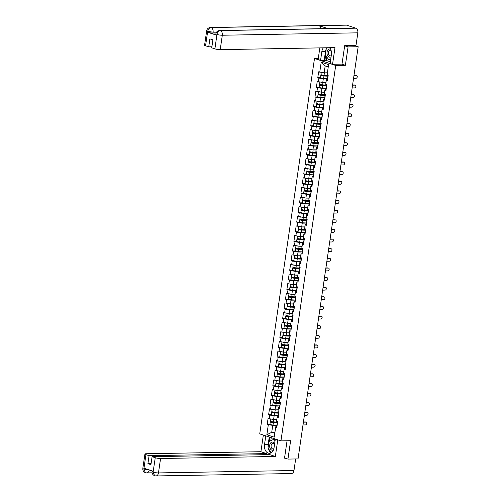 <?xml version="1.0" encoding="UTF-8"?>
<svg xmlns="http://www.w3.org/2000/svg" width="501" height="501" viewBox="0 0 501 501"><rect width="100%" height="100%" fill="white"/><g stroke="black" fill="none" stroke-linecap="round" stroke-linejoin="round"><path stroke-width="0.75" d="M314.496 58.473L259.731 433.872L280.948 440.867L335.714 65.468L314.496 58.473L318.292 58.404M274.955 432.25L271.73 432.307L266.858 434.736L274.235 437.166L275.7 427.14L276.803 427.503L277.66 421.635L276.558 421.272L277.103 417.508L277.291 416.769L278.149 416.757M266.858 434.736L268.317 424.704L267.215 424.341L269.945 424.291M276.821 419.443L273.602 419.5L268.073 418.479L267.215 424.341M269.175 418.842L269.72 415.078L268.617 414.715L271.348 414.665M278.23 409.812L275.005 409.868L269.475 408.847L268.617 414.715M270.578 409.211L271.129 405.447L270.026 405.084L272.757 405.033M279.633 400.186L276.408 400.243L270.878 399.222L270.026 405.084M271.98 399.585L272.531 395.821L271.429 395.452L274.16 395.408M281.036 390.555L277.811 390.611L272.287 389.59L271.429 395.452M273.389 389.953L273.934 386.19L272.832 385.826L275.563 385.776M282.445 380.929L279.22 380.985L273.69 379.965L272.832 385.826M274.792 380.328L275.343 376.558L274.241 376.195L276.972 376.151M283.848 371.297L280.623 371.354L275.093 370.333L274.241 376.195M276.195 370.696L276.746 366.932L275.644 366.569L278.374 366.519M285.251 361.672L282.025 361.728L276.496 360.707L275.644 366.569M277.604 361.071L278.149 357.301L277.047 356.937L279.777 356.894M286.653 352.04L283.434 352.097L277.905 351.076L277.047 356.937M279.007 351.439L279.558 347.675L278.45 347.312L281.18 347.262M288.062 342.415L284.837 342.471L279.308 341.444L278.45 347.312M280.41 341.814L280.961 338.043L279.859 337.68L282.589 337.636M289.465 332.783L286.24 332.839L280.71 331.819L279.859 337.68M281.812 332.182L282.364 328.418L281.261 328.055L283.992 328.005M290.868 323.151L287.649 323.214L282.119 322.187L281.261 328.055M283.222 322.55L283.766 318.786L282.664 318.423L285.395 318.373M292.277 313.526L289.052 313.582L283.522 312.561L282.664 318.423M284.624 312.925L285.175 309.161L284.073 308.798L286.804 308.748M293.68 303.894L290.455 303.957L284.925 302.93L284.073 308.798M286.027 303.293L286.578 299.529L285.476 299.166L288.207 299.116M295.083 294.269L291.858 294.325L286.334 293.304L285.476 299.166M287.436 293.667L287.981 289.904L286.879 289.54L289.609 289.49M296.492 284.637L293.267 284.693L287.737 283.672L286.879 289.54M288.839 284.036L289.39 280.272L288.288 279.909L291.018 279.859M297.895 275.011L294.669 275.068L289.14 274.047L288.288 279.909M290.242 274.41L290.793 270.646L289.691 270.277L292.421 270.233M299.297 265.38L296.072 265.436L290.542 264.415L289.691 270.277M291.651 264.779L292.196 261.015L291.094 260.652L293.824 260.601M300.706 255.754L297.481 255.811L291.951 254.79L291.094 260.652M293.054 255.153L293.605 251.383L292.496 251.02L295.227 250.976M302.109 246.123L298.884 246.179L293.354 245.158L292.496 251.02M294.456 245.521L295.008 241.758L293.905 241.394L296.636 241.344M303.512 236.497L300.287 236.553L294.757 235.533L293.905 241.394M295.866 235.896L296.41 232.126L295.308 231.763L298.039 231.719M304.915 226.865L301.696 226.922L296.166 225.901L295.308 231.763M297.268 226.264L297.819 222.5L296.711 222.137L299.441 222.087M306.324 217.24L303.099 217.296L297.569 216.269L296.711 222.137M298.671 216.639L299.222 212.869L298.12 212.505L300.85 212.462M307.727 207.608L304.502 207.665L298.972 206.644L298.12 212.505M300.074 207.007L300.625 203.243L299.523 202.88L302.253 202.83M309.13 197.976L305.911 198.039L300.381 197.012L299.523 202.88M301.483 197.375L302.028 193.611L300.926 193.248L303.656 193.198M310.539 188.351L307.313 188.407L301.784 187.387L300.926 193.248M302.886 187.75L303.437 183.986L302.335 183.623L305.065 183.573M311.941 178.719L308.716 178.782L303.186 177.755L302.335 183.623M304.289 178.118L304.84 174.354L303.738 173.991L306.468 173.941M313.344 169.094L310.119 169.15L304.589 168.129L303.738 173.991M305.698 168.493L306.243 164.729L305.14 164.366L307.871 164.315M314.753 159.462L311.528 159.518L305.998 158.498L305.14 164.366M307.1 158.861L307.652 155.097L306.543 154.734L309.274 154.684M316.156 149.837L312.931 149.893L307.401 148.872L306.543 154.734M308.503 149.235L309.054 145.472L307.952 145.102L310.683 145.058M317.559 140.205L314.334 140.261L308.804 139.24L307.952 145.102M309.912 139.604L310.457 135.84L309.355 135.477L312.085 135.427M318.962 130.579L315.743 130.636L310.213 129.615L309.355 135.477M311.315 129.978L311.866 126.208L310.758 125.845L313.488 125.801M320.371 120.948L317.146 121.004L311.616 119.983L310.758 125.845M312.718 120.346L313.269 116.583L312.167 116.219L314.897 116.169M321.774 111.322L318.548 111.379L313.019 110.358L312.167 116.219M314.121 110.721L314.672 106.951L313.57 106.588L316.3 106.544M323.176 101.69L319.957 101.747L314.428 100.726L313.57 106.588M315.53 101.089L316.075 97.326L314.972 96.962L317.703 96.912M324.585 92.065L321.36 92.121L315.83 91.094L314.972 96.962M316.933 91.464L317.484 87.694L316.381 87.331L319.112 87.287M325.988 82.433L322.763 82.49L317.233 81.469L316.381 87.331M318.335 81.832L318.886 78.068L317.784 77.705L320.515 77.655M327.391 72.802L324.166 72.864L318.636 71.837L317.784 77.705M319.744 72.2L321.204 62.174L328.587 64.604L327.128 74.636L328.23 75L327.372 80.861L326.27 80.498L325.719 84.268L326.821 84.631L325.969 90.493L324.867 90.13L324.316 93.894L325.418 94.257L324.567 100.125L323.458 99.755L322.913 103.525L324.015 103.889L323.158 109.75L322.055 109.387L321.504 113.151L322.613 113.514L321.755 119.382L320.653 119.019L320.101 122.783L321.204 123.146L320.352 129.007L319.243 128.644L318.699 132.408L319.801 132.771L318.943 138.639L317.841 138.276L317.29 142.04L318.398 142.403L317.54 148.265L316.438 147.901L315.887 151.665L316.989 152.028L316.137 157.896L315.035 157.533L314.484 161.297L315.586 161.66L314.728 167.522L313.626 167.159L313.081 170.922L314.183 171.292L313.325 177.154L312.223 176.79L311.672 180.554L312.774 180.917L311.923 186.779L310.82 186.416L310.269 190.186L311.371 190.549L310.52 196.411L309.411 196.048L308.866 199.811L309.969 200.175L309.111 206.036L308.009 205.673L307.457 209.443L308.566 209.806L307.708 215.668L306.606 215.305L306.055 219.069L307.157 219.432L306.305 225.3L305.197 224.93L304.652 228.7L305.754 229.063L304.896 234.925L303.794 234.562L303.243 238.326L304.351 238.689L303.493 244.557L302.391 244.194L301.84 247.957L302.942 248.321L302.09 254.182L300.988 253.819L300.437 257.583L301.539 257.946L300.681 263.814L299.579 263.451L299.034 267.215L300.137 267.578L299.279 273.44L298.176 273.076L297.625 276.84L298.728 277.203L297.876 283.071L296.774 282.708L296.223 286.472L297.325 286.835L296.473 292.697L295.365 292.334L294.82 296.097L295.922 296.46L295.064 302.328L293.962 301.965L293.411 305.729L294.513 306.092L293.661 311.954L292.559 311.591L292.008 315.354L293.11 315.724L292.258 321.586L291.15 321.222L290.605 324.986L291.707 325.349L290.849 331.211L289.747 330.848L289.196 334.618L290.304 334.981L289.446 340.843L288.344 340.48L287.793 344.243L288.895 344.607L288.044 350.468L286.941 350.105L286.39 353.875L287.493 354.238L286.635 360.1L285.532 359.737L284.988 363.501L286.09 363.864L285.232 369.732L284.13 369.369L283.579 373.132L284.681 373.495L283.829 379.357L282.727 378.994L282.176 382.758L283.278 383.121L282.42 388.989L281.318 388.626L280.773 392.389L281.875 392.753L281.017 398.614L279.915 398.251L279.364 402.015L280.466 402.378L279.614 408.246L278.512 407.883L277.961 411.647L279.063 412.01L278.212 417.872L277.103 417.508M278.312 415.661L274.147 415.736L273.602 419.5M274.147 415.736L269.72 415.078M279.715 406.029L275.556 406.104L275.005 409.868M278.512 407.883L278.694 407.138L279.552 407.125M275.556 406.104L271.129 405.447M281.117 396.404L276.959 396.479L276.408 400.243M279.915 398.251L280.097 397.512L280.961 397.493M276.959 396.479L272.531 395.821M282.526 386.772L278.362 386.847L277.811 390.611M281.318 388.626L281.506 387.88L282.364 387.868M278.362 386.847L273.934 386.19M283.929 377.147L279.765 377.222L279.22 380.985M282.727 378.994L282.908 378.255L283.766 378.236M279.765 377.222L275.343 376.558M285.332 367.515L281.174 367.59L280.623 371.354M284.13 369.369L284.311 368.623L285.175 368.611M281.174 367.59L276.746 366.932M286.735 357.889L282.577 357.964L282.025 361.728M285.532 359.737L285.714 358.998L286.578 358.979M282.577 357.964L278.149 357.301M288.144 348.258L283.979 348.333L283.434 352.097M286.941 350.105L287.123 349.366L287.981 349.354M283.979 348.333L279.558 347.675M289.547 338.632L285.388 338.701L284.837 342.471M288.344 340.48L288.526 339.741L289.39 339.722M285.388 338.701L280.961 338.043M290.949 329L286.791 329.076L286.24 332.839M289.747 330.848L289.929 330.109L290.793 330.096M286.791 329.076L282.364 328.418M292.359 319.375L288.194 319.444L287.649 323.214M291.15 321.222L291.338 320.483L292.196 320.465M288.194 319.444L283.766 318.786M293.761 309.743L289.603 309.818L289.052 313.582M292.559 311.591L292.741 310.852L293.599 310.839M289.603 309.818L285.175 309.161M295.164 300.118L291.006 300.187L290.455 303.957M293.962 301.965L294.143 301.226L295.008 301.207M291.006 300.187L286.578 299.529M296.573 290.486L292.409 290.561L291.858 294.325M295.365 292.334L295.552 291.595L296.41 291.582M292.409 290.561L287.981 289.904M297.976 280.854L293.811 280.929L293.267 284.693M296.774 282.708L296.955 281.963L297.813 281.95M293.811 280.929L289.39 280.272M299.379 271.229L295.221 271.304L294.669 275.068M298.176 273.076L298.358 272.337L299.222 272.325M295.221 271.304L290.793 270.646M300.782 261.597L296.623 261.672L296.072 265.436M299.579 263.451L299.761 262.706L300.625 262.693M296.623 261.672L292.196 261.015M302.191 251.972L298.026 252.047L297.481 255.811M300.988 253.819L301.17 253.08L302.028 253.061M298.026 252.047L293.605 251.383M303.593 242.34L299.435 242.415L298.884 246.179M302.391 244.194L302.573 243.448L303.437 243.436M299.435 242.415L295.008 241.758M304.996 232.715L300.838 232.79L300.287 236.553M303.794 234.562L303.975 233.823L304.84 233.804M300.838 232.79L296.41 232.126M306.405 223.083L302.241 223.158L301.696 226.922M305.197 224.93L305.385 224.191L306.243 224.179M302.241 223.158L297.819 222.5M307.808 213.457L303.65 213.526L303.099 217.296M306.606 215.305L306.787 214.566L307.645 214.547M303.65 213.526L299.222 212.869M309.211 203.826L305.053 203.901L304.502 207.665M308.009 205.673L308.19 204.934L309.054 204.922M305.053 203.901L300.625 203.243M310.62 194.2L306.455 194.269L305.911 198.039M309.411 196.048L309.599 195.309L310.457 195.29M306.455 194.269L302.028 193.611M312.023 184.568L307.865 184.644L307.313 188.407M310.82 186.416L311.002 185.677L311.86 185.664M307.865 184.644L303.437 183.986M313.426 174.943L309.267 175.012L308.716 178.782M312.223 176.79L312.405 176.051L313.269 176.033M309.267 175.012L304.84 174.354M314.828 165.311L310.67 165.386L310.119 169.15M313.626 167.159L313.814 166.42L314.672 166.407M310.67 165.386L306.243 164.729M316.237 155.679L312.073 155.755L311.528 159.518M315.035 157.533L315.217 156.788L316.075 156.775M312.073 155.755L307.652 155.097M317.64 146.054L313.482 146.129L312.931 149.893M316.438 147.901L316.619 147.162L317.484 147.15M313.482 146.129L309.054 145.472M319.043 136.422L314.885 136.497L314.334 140.261M317.841 138.276L318.022 137.531L318.886 137.518M314.885 136.497L310.457 135.84M320.452 126.797L316.288 126.872L315.743 130.636M319.243 128.644L319.431 127.905L320.289 127.887M316.288 126.872L311.866 126.208M321.855 117.165L317.697 117.24L317.146 121.004M320.653 119.019L320.834 118.274L321.698 118.261M317.697 117.24L313.269 116.583M323.258 107.54L319.099 107.615L318.548 111.379M322.055 109.387L322.237 108.648L323.101 108.629M319.099 107.615L314.672 106.951M324.667 97.908L320.502 97.983L319.957 101.747M323.458 99.755L323.646 99.016L324.504 99.004M320.502 97.983L316.075 97.326M326.07 88.282L321.911 88.351L321.36 92.121M324.867 90.13L325.049 89.391L325.907 89.372M321.911 88.351L317.484 87.694M327.472 78.651L323.314 78.726L322.763 82.49M326.27 80.498L326.452 79.759L327.316 79.747M323.314 78.726L318.886 78.068M328.249 66.927L325.18 65.919L324.166 72.864M325.18 65.919L321.204 62.174M341.82 64.115L345.389 65.293L348.076 46.9L344.682 45.785M348.076 46.9L358.171 46.725L354.245 45.428M284.549 457.97L287.943 459.091L298.039 458.91L358.171 46.725M287.943 459.091L290.624 440.698L280.948 440.867M345.389 65.293L335.714 65.468M276.903 425.293L272.744 425.362L271.73 432.307L274.798 433.321M275.7 427.14L275.882 426.401L276.746 426.382M272.744 425.362L268.317 424.704M353.562 78.319L356.011 78.275A1.422 1.008 108.2 0 0 357.219 77.035A1.422 1.008 108.2 0 0 356.662 75.532A1.422 1.008 108.2 0 0 356.418 75.494L355.867 75.313A1.422 1.008 -71.8 0 1 356.111 75.35A1.422 1.008 -71.8 0 1 356.324 75.463M327.948 76.929A2.092 0.357 -171.7 0 1 327.754 76.741L328.017 74.931M353.994 75.344L355.867 75.313M327.842 77.668A2.092 0.357 -171.7 0 1 327.641 77.48A2.092 0.357 -171.7 0 1 327.886 77.354M327.491 80.047A2.092 0.357 -171.7 0 1 327.297 79.859L327.641 77.48M353.963 75.538L356.418 75.494M327.861 76.008L323.54 75.82L321.667 75.363L323.502 75.219M322.456 75.069L321.523 75.081A2.092 0.357 8.3 0 0 320.853 75.244A2.092 0.357 8.3 0 0 321.861 75.701A2.092 0.357 8.3 0 0 323.947 76.002L327.836 76.165M320.853 75.244L320.508 77.617A2.092 0.357 8.3 0 0 321.517 78.075A2.092 0.357 8.3 0 0 323.596 78.375L327.491 78.544M321.266 72.432L320.966 74.499A2.092 0.357 8.3 0 0 321.968 74.962A2.092 0.357 8.3 0 0 324.053 75.256L327.942 75.426M322.343 72.589A2.092 0.357 8.3 0 0 324.397 72.883L327.36 73.008M327.385 72.852L326.658 72.82M330.635 49.173A4.114 2.818 -91 0 0 327.792 50.156A4.114 2.818 -91 0 0 327.122 54.302A4.114 2.818 -91 0 0 331.098 56.763M331.136 50.52A2.818 1.929 -91 0 0 330.297 50.257A2.818 1.929 -91 0 0 328.512 53.908A2.818 1.929 -91 0 0 330.397 55.893A2.818 1.929 -91 0 0 331.274 55.567M330.666 59.713L328.831 59.751L325.349 55.11L326.32 48.447L327.861 47.745M330.792 58.855L328.831 59.751M274.661 443.61A4.114 2.818 -91 0 0 270.365 443.341A4.114 2.818 -91 0 0 270.127 448.395A4.114 2.818 -91 0 0 273.433 450.017M274.542 444.443A2.818 1.929 -91 0 0 272.957 443.31A2.818 1.929 -91 0 0 271.573 444.218A2.818 1.929 -91 0 0 271.254 447.274A2.818 1.929 -91 0 0 273.058 448.946A2.818 1.929 -91 0 0 273.884 448.652M271.385 452.66L268.01 448.163L268.981 441.5L273.433 439.471L274.968 441.519M275.268 439.44L273.433 439.471M219.663 30.492A3.895 2.668 89 0 1 220.265 30.58C218.542 30.83 217.447 32.083 216.977 34.337L215.912 33.817C216.269 31.87 217.522 30.768 219.663 30.492L327.522 28.582A3.895 2.668 89 0 1 328.124 28.67L355.779 28.181A3.895 2.668 89 0 1 357.833 32.834L355.998 45.397L344.707 45.597L342.008 64.115L332.558 64.285L330.115 63.477L331.393 54.715A7.12 4.878 -91 0 0 329.727 47.708M323.327 47.827A7.12 4.878 -91 0 0 321.849 51.565L320.571 60.333L318.129 59.525L319.826 47.883M332.558 64.285L334.987 47.62L220.215 49.649A3.795 0.645 -171.7 0 1 214.904 48.86L211.748 47.82L212.906 39.855L209.894 38.865L208.735 46.825L205.573 45.785A3.795 0.645 -171.7 0 1 204.577 45.184L206.681 30.774A3.795 0.645 8.3 0 0 207.671 31.369L205.573 45.785M326.777 57.014L326.27 60.464L320.571 60.333M326.27 60.464L330.359 61.811M206.681 30.774C207.045 28.833 208.291 27.724 210.433 27.449L345.947 25.05A3.895 2.668 89 0 1 346.567 25.144L318.912 25.639A3.895 2.668 89 0 1 320.953 28.701M355.779 28.181L346.567 25.144M357.833 32.834L222.319 35.239A3.895 2.668 89 0 0 220.265 30.58L328.124 28.67L318.912 25.639L211.059 27.549C209.337 27.793 208.234 29.039 207.752 31.3L207.671 31.369M216.131 32.972L212.969 33.028A3.795 0.645 -171.7 0 1 207.658 32.239L216.783 35.245A3.795 0.645 -171.7 0 1 215.787 34.65L215.912 33.817M208.735 46.825L211.898 46.768M326.965 47.758A7.12 4.878 -91 0 0 326.583 48.321M326.245 48.954A7.12 4.878 -91 0 0 325.487 51.503L321.849 51.565M324.21 60.264L325.487 51.503M325.625 55.473L324.892 60.489M268.129 447.349A7.12 4.878 -91 0 1 268.148 444.556L264.509 444.619A7.12 4.878 -91 0 0 269.406 453.311A7.12 4.878 -91 0 0 274.053 447.769L275.331 439.02M264.509 444.619L265.787 435.87M263.344 435.068L260.915 451.714L266.626 453.599L149.085 455.678L145.929 454.639L143.856 469.155L144.05 468.253L153.174 471.259L153.081 472.192L155.26 457.714A3.795 0.645 8.3 0 0 160.57 458.509L158.473 472.919L293.981 470.514L295.671 458.954M266.469 454.645L266.626 453.599M151.089 463.588L147.927 463.644L150.939 464.634L152.097 456.674L269.638 454.589L275.343 456.474L160.57 458.509M277.773 439.822L275.343 456.474M260.915 451.714L146.148 453.749A3.795 0.645 8.3 0 0 144.933 454.044A3.795 0.645 8.3 0 0 145.929 454.639M293.981 470.514A3.895 2.668 89 0 1 291.444 473.551L155.93 475.95A3.895 2.668 89 0 0 158.473 472.919A3.795 0.645 -171.7 0 1 153.156 472.13M152.097 456.674L155.26 457.714M147.927 463.644L149.085 455.678M285.082 458.146L284.524 458.158L287.06 440.761M268.386 448.664A7.12 4.878 -91 0 0 271.223 452.766M268.148 444.556L269.25 437.01M269.926 437.235L269.331 441.337M271.248 437.667L270.809 440.667M149.242 469.875L143.931 469.086M149.229 469.957A3.895 2.668 89 0 1 146.699 472.906L145.453 472.725L143.856 469.161M155.93 475.95L154.64 475.75L153.081 472.199M352.153 87.944L354.608 87.9A1.422 1.008 108.2 0 0 355.816 86.66A1.422 1.008 108.2 0 0 355.253 85.157A1.422 1.008 108.2 0 0 355.015 85.126L354.457 84.945A1.422 1.008 -71.8 0 1 354.702 84.976A1.422 1.008 -71.8 0 1 354.921 85.095M326.546 86.554A2.092 0.357 -171.7 0 1 326.345 86.366L326.614 84.563M352.591 84.976L354.457 84.945M326.433 87.299A2.092 0.357 -171.7 0 1 326.239 87.111A2.092 0.357 -171.7 0 1 326.483 86.986M326.088 89.673A2.092 0.357 -171.7 0 1 325.894 89.485L326.239 87.111M352.56 85.17L355.015 85.126M350.75 97.576L353.205 97.532A1.422 1.008 108.2 0 0 354.407 96.292A1.422 1.008 108.2 0 0 353.85 94.789A1.422 1.008 108.2 0 0 353.606 94.752L353.055 94.57A1.422 1.008 -71.8 0 1 353.299 94.608A1.422 1.008 -71.8 0 1 353.518 94.72M325.136 96.186A2.092 0.357 -171.7 0 1 324.942 95.998L325.205 94.188M351.182 94.601L353.055 94.57M325.03 96.925A2.092 0.357 -171.7 0 1 324.836 96.737A2.092 0.357 -171.7 0 1 325.074 96.612M324.686 99.304A2.092 0.357 -171.7 0 1 324.491 99.117L324.836 96.737M351.157 94.795L353.606 94.752M349.347 107.201L351.796 107.158A1.422 1.008 108.2 0 0 353.005 105.918A1.422 1.008 108.2 0 0 352.447 104.415A1.422 1.008 108.2 0 0 352.203 104.383L351.652 104.202A1.422 1.008 -71.8 0 1 351.896 104.233A1.422 1.008 -71.8 0 1 352.109 104.352M323.734 105.811A2.092 0.357 -171.7 0 1 323.54 105.623L323.803 103.82M349.779 104.233L351.652 104.202M323.627 106.556A2.092 0.357 -171.7 0 1 323.433 106.369A2.092 0.357 -171.7 0 1 323.671 106.243M323.277 108.93A2.092 0.357 -171.7 0 1 323.082 108.742L323.433 106.369M349.754 104.427L352.203 104.383M347.945 116.833L350.393 116.789A1.422 1.008 108.2 0 0 351.602 115.549A1.422 1.008 108.2 0 0 351.038 114.046A1.422 1.008 108.2 0 0 350.8 114.009L350.249 113.827A1.422 1.008 -71.8 0 1 350.487 113.865A1.422 1.008 -71.8 0 1 350.706 113.977M322.331 115.443A2.092 0.357 -171.7 0 1 322.137 115.255L322.4 113.445M348.377 113.859L350.249 113.827M322.218 116.182A2.092 0.357 -171.7 0 1 322.024 115.994A2.092 0.357 -171.7 0 1 322.268 115.869M321.874 118.562A2.092 0.357 -171.7 0 1 321.68 118.374L322.024 115.994M348.345 114.053L350.8 114.009M346.535 126.459L348.99 126.415A1.422 1.008 108.2 0 0 350.193 125.175A1.422 1.008 108.2 0 0 349.635 123.678A1.422 1.008 108.2 0 0 349.391 123.641L348.84 123.459A1.422 1.008 -71.8 0 1 349.084 123.49A1.422 1.008 -71.8 0 1 349.303 123.609M320.922 125.075A2.092 0.357 -171.7 0 1 320.728 124.881L320.991 123.077M346.968 123.49L348.84 123.459M320.815 125.814A2.092 0.357 -171.7 0 1 320.621 125.626A2.092 0.357 -171.7 0 1 320.859 125.501M320.471 128.187A2.092 0.357 -171.7 0 1 320.277 127.999L320.621 125.626M346.942 123.684L349.391 123.641M326.458 85.633L322.137 85.452L320.264 84.988L322.099 84.844M321.053 84.694L320.12 84.713A2.092 0.357 8.3 0 0 319.45 84.869A2.092 0.357 8.3 0 0 320.458 85.327A2.092 0.357 8.3 0 0 322.538 85.627L326.433 85.796M319.45 84.869L319.106 87.249A2.092 0.357 8.3 0 0 320.108 87.706A2.092 0.357 8.3 0 0 322.193 88.007L326.082 88.17M319.863 82.058L319.557 84.13A2.092 0.357 8.3 0 0 320.565 84.588A2.092 0.357 8.3 0 0 322.65 84.888L326.539 85.057M320.941 82.22A2.092 0.357 8.3 0 0 322.995 82.508L325.957 82.64M325.982 82.477L325.249 82.446M325.049 95.265L320.734 95.077L318.861 94.62L320.696 94.476M319.651 94.326L318.711 94.338A2.092 0.357 8.3 0 0 318.047 94.501A2.092 0.357 8.3 0 0 319.049 94.958A2.092 0.357 8.3 0 0 321.135 95.259L325.024 95.428M318.047 94.501L317.697 96.875A2.092 0.357 8.3 0 0 318.705 97.332A2.092 0.357 8.3 0 0 320.79 97.632L324.679 97.801M318.454 91.689L318.154 93.762A2.092 0.357 8.3 0 0 319.162 94.219A2.092 0.357 8.3 0 0 321.241 94.514L325.136 94.683M319.532 91.846A2.092 0.357 8.3 0 0 321.592 92.14L324.554 92.265M324.579 92.109L323.846 92.078M323.646 104.891L319.325 104.709L317.459 104.246L319.287 104.108M318.241 103.951L317.308 103.97A2.092 0.357 8.3 0 0 316.645 104.127A2.092 0.357 8.3 0 0 317.647 104.59A2.092 0.357 8.3 0 0 319.732 104.884L323.621 105.053M316.645 104.127L316.294 106.506A2.092 0.357 8.3 0 0 317.302 106.963A2.092 0.357 8.3 0 0 319.381 107.264L323.277 107.433M317.052 101.315L316.751 103.388A2.092 0.357 8.3 0 0 317.753 103.845A2.092 0.357 8.3 0 0 319.838 104.145L323.727 104.314M318.129 101.478A2.092 0.357 8.3 0 0 320.183 101.772L323.151 101.897M323.17 101.734L322.444 101.703M322.243 114.522L317.922 114.334L316.05 113.877L317.885 113.733M316.839 113.583L315.906 113.595A2.092 0.357 8.3 0 0 315.235 113.758A2.092 0.357 8.3 0 0 316.244 114.215A2.092 0.357 8.3 0 0 318.329 114.516L322.218 114.685M315.235 113.758L314.891 116.132A2.092 0.357 8.3 0 0 315.893 116.595A2.092 0.357 8.3 0 0 317.978 116.89L321.874 117.059M315.649 110.946L315.342 113.019A2.092 0.357 8.3 0 0 316.35 113.476A2.092 0.357 8.3 0 0 318.436 113.777L322.325 113.94M316.726 111.103A2.092 0.357 8.3 0 0 318.78 111.397L321.742 111.523M321.767 111.366L321.041 111.335M320.834 124.148L316.519 123.966L314.647 123.503L316.482 123.365M315.436 123.208L314.496 123.227A2.092 0.357 8.3 0 0 313.833 123.384A2.092 0.357 8.3 0 0 314.835 123.847A2.092 0.357 8.3 0 0 316.92 124.142L320.815 124.311M313.833 123.384L313.488 125.764A2.092 0.357 8.3 0 0 314.49 126.221A2.092 0.357 8.3 0 0 316.576 126.521L320.465 126.69M314.24 120.572L313.939 122.645A2.092 0.357 8.3 0 0 314.947 123.102A2.092 0.357 8.3 0 0 317.027 123.403L320.922 123.572M315.317 120.735A2.092 0.357 8.3 0 0 317.377 121.029L320.339 121.154M320.364 120.991L319.632 120.96M345.133 136.09L347.581 136.047A1.422 1.008 108.2 0 0 348.79 134.807A1.422 1.008 108.2 0 0 348.233 133.304A1.422 1.008 108.2 0 0 347.988 133.266L347.437 133.084A1.422 1.008 -71.8 0 1 347.681 133.122A1.422 1.008 -71.8 0 1 347.894 133.235M319.519 134.7A2.092 0.357 -171.7 0 1 319.325 134.512L319.588 132.702M345.565 133.122L347.437 133.084M319.413 135.439A2.092 0.357 -171.7 0 1 319.218 135.251A2.092 0.357 -171.7 0 1 319.456 135.126M319.062 137.819A2.092 0.357 -171.7 0 1 318.868 137.631L319.218 135.251M345.54 133.31L347.988 133.266M319.431 133.78L315.116 133.592L313.244 133.134L315.073 132.99M314.027 132.84L313.094 132.853A2.092 0.357 8.3 0 0 312.43 133.016A2.092 0.357 8.3 0 0 313.432 133.473A2.092 0.357 8.3 0 0 315.517 133.773L319.406 133.942M312.43 133.016L312.079 135.389A2.092 0.357 8.3 0 0 313.087 135.852A2.092 0.357 8.3 0 0 315.173 136.147L319.062 136.316M312.837 130.204L312.536 132.277A2.092 0.357 8.3 0 0 313.538 132.734A2.092 0.357 8.3 0 0 315.624 133.034L319.519 133.197M313.914 130.36A2.092 0.357 8.3 0 0 315.974 130.655L318.937 130.786M318.955 130.623L318.229 130.592M343.73 145.716L346.178 145.672A1.422 1.008 108.2 0 0 347.387 144.432A1.422 1.008 108.2 0 0 346.83 142.935A1.422 1.008 108.2 0 0 346.586 142.898L346.034 142.716A1.422 1.008 -71.8 0 1 346.272 142.754A1.422 1.008 -71.8 0 1 346.492 142.866M318.116 144.332A2.092 0.357 -171.7 0 1 317.922 144.144L318.185 142.334M344.162 142.747L346.034 142.716M318.003 145.071A2.092 0.357 -171.7 0 1 317.809 144.883A2.092 0.357 -171.7 0 1 318.054 144.758M317.659 147.444A2.092 0.357 -171.7 0 1 317.465 147.256L317.809 144.883M344.131 142.942L346.586 142.898M318.029 143.405L313.707 143.223L311.835 142.76L313.67 142.622M312.624 142.466L311.691 142.484A2.092 0.357 8.3 0 0 311.021 142.641A2.092 0.357 8.3 0 0 312.029 143.104A2.092 0.357 8.3 0 0 314.114 143.399L318.003 143.568M311.021 142.641L310.676 145.021A2.092 0.357 8.3 0 0 311.685 145.478A2.092 0.357 8.3 0 0 313.764 145.778L317.659 145.948M311.434 139.829L311.134 141.902A2.092 0.357 8.3 0 0 312.136 142.359A2.092 0.357 8.3 0 0 314.221 142.66L318.11 142.829M312.511 139.992A2.092 0.357 8.3 0 0 314.565 140.286L317.528 140.412M317.553 140.249L316.826 140.217M342.321 155.348L344.776 155.304A1.422 1.008 108.2 0 0 345.984 154.064A1.422 1.008 108.2 0 0 345.421 152.561A1.422 1.008 108.2 0 0 345.176 152.523L344.625 152.342A1.422 1.008 -71.8 0 1 344.87 152.379A1.422 1.008 -71.8 0 1 345.089 152.498M316.707 153.957A2.092 0.357 -171.7 0 1 316.513 153.769L316.776 151.96M342.753 152.379L344.625 152.342M316.601 154.696A2.092 0.357 -171.7 0 1 316.407 154.508A2.092 0.357 -171.7 0 1 316.645 154.383M316.256 157.076A2.092 0.357 -171.7 0 1 316.062 156.888L316.407 154.508M342.728 152.567L345.176 152.523M316.619 153.037L312.305 152.849L310.432 152.392L312.267 152.248M311.221 152.097L310.282 152.11A2.092 0.357 8.3 0 0 309.618 152.273A2.092 0.357 8.3 0 0 310.626 152.73A2.092 0.357 8.3 0 0 312.705 153.03L316.601 153.2M309.618 152.273L309.274 154.646A2.092 0.357 8.3 0 0 310.276 155.11A2.092 0.357 8.3 0 0 312.361 155.404L316.25 155.573M310.031 149.461L309.724 151.534A2.092 0.357 8.3 0 0 310.733 151.991A2.092 0.357 8.3 0 0 312.818 152.291L316.707 152.454M311.108 149.624A2.092 0.357 8.3 0 0 313.163 149.912L316.125 150.043M316.15 149.88L315.417 149.849M340.918 164.973L343.367 164.929A1.422 1.008 108.2 0 0 344.575 163.695A1.422 1.008 108.2 0 0 344.018 162.192A1.422 1.008 108.2 0 0 343.774 162.155L343.223 161.973A1.422 1.008 -71.8 0 1 343.467 162.011A1.422 1.008 -71.8 0 1 343.686 162.124M315.304 163.589A2.092 0.357 -171.7 0 1 315.11 163.401L315.373 161.591M341.35 162.005L343.223 161.973M315.198 164.328A2.092 0.357 -171.7 0 1 315.004 164.14A2.092 0.357 -171.7 0 1 315.242 164.015M314.853 166.701A2.092 0.357 -171.7 0 1 314.653 166.514L315.004 164.14M341.325 162.199L343.774 162.155M315.217 162.668L310.902 162.481L309.029 162.023L310.864 161.879M309.812 161.723L308.879 161.742A2.092 0.357 8.3 0 0 308.215 161.904A2.092 0.357 8.3 0 0 309.217 162.362A2.092 0.357 8.3 0 0 311.303 162.656L315.192 162.825M308.215 161.904L307.865 164.278A2.092 0.357 8.3 0 0 308.873 164.735A2.092 0.357 8.3 0 0 310.958 165.036L314.847 165.205M308.622 159.093L308.322 161.159A2.092 0.357 8.3 0 0 309.33 161.616A2.092 0.357 8.3 0 0 311.409 161.917L315.304 162.086M309.699 159.249A2.092 0.357 8.3 0 0 311.76 159.543L314.722 159.669M314.747 159.506L314.014 159.475M339.515 174.605L341.964 174.561A1.422 1.008 108.2 0 0 343.172 173.321A1.422 1.008 108.2 0 0 342.615 171.818A1.422 1.008 108.2 0 0 342.371 171.78L341.82 171.599A1.422 1.008 -71.8 0 1 342.064 171.636A1.422 1.008 -71.8 0 1 342.277 171.755M313.902 173.214A2.092 0.357 -171.7 0 1 313.707 173.027L313.97 171.217M339.947 171.636L341.82 171.599M313.795 173.96A2.092 0.357 -171.7 0 1 313.595 173.766A2.092 0.357 -171.7 0 1 313.839 173.647M313.444 176.333A2.092 0.357 -171.7 0 1 313.25 176.145L313.595 173.766M339.916 171.824L342.371 171.78M313.814 172.294L309.493 172.106L307.62 171.649L309.455 171.505M308.409 171.355L307.476 171.373A2.092 0.357 8.3 0 0 306.806 171.53A2.092 0.357 8.3 0 0 307.814 171.987A2.092 0.357 8.3 0 0 309.9 172.288L313.789 172.457M306.806 171.53L306.462 173.91A2.092 0.357 8.3 0 0 307.47 174.367A2.092 0.357 8.3 0 0 309.549 174.661L313.444 174.83M307.219 168.718L306.919 170.791A2.092 0.357 8.3 0 0 307.921 171.248A2.092 0.357 8.3 0 0 310.006 171.549L313.895 171.718M308.297 168.881A2.092 0.357 8.3 0 0 310.351 169.169L313.313 169.3M313.338 169.138L312.611 169.106M338.106 184.23L340.561 184.186A1.422 1.008 108.2 0 0 341.77 182.953A1.422 1.008 108.2 0 0 341.206 181.45A1.422 1.008 108.2 0 0 340.968 181.412L340.411 181.23A1.422 1.008 -71.8 0 1 340.655 181.268A1.422 1.008 -71.8 0 1 340.874 181.381M312.499 182.846A2.092 0.357 -171.7 0 1 312.298 182.658L312.568 180.848M338.544 181.262L340.411 181.23M312.386 183.585A2.092 0.357 -171.7 0 1 312.192 183.397A2.092 0.357 -171.7 0 1 312.436 183.272M312.042 185.959A2.092 0.357 -171.7 0 1 311.847 185.771L312.192 183.397M338.513 181.456L340.968 181.412M312.405 181.926L308.09 181.738L306.217 181.281L308.052 181.137M307.007 180.98L306.073 180.999A2.092 0.357 8.3 0 0 305.403 181.162A2.092 0.357 8.3 0 0 306.412 181.619A2.092 0.357 8.3 0 0 308.491 181.919L312.386 182.082M305.403 181.162L305.059 183.535A2.092 0.357 8.3 0 0 306.061 183.992A2.092 0.357 8.3 0 0 308.146 184.293L312.035 184.462M305.817 178.35L305.51 180.416A2.092 0.357 8.3 0 0 306.518 180.88A2.092 0.357 8.3 0 0 308.603 181.174L312.492 181.343M306.894 178.506A2.092 0.357 8.3 0 0 308.948 178.801L311.91 178.926M311.935 178.769L311.202 178.732M336.703 193.862L339.158 193.818A1.422 1.008 108.2 0 0 340.361 192.578A1.422 1.008 108.2 0 0 339.803 191.075A1.422 1.008 108.2 0 0 339.559 191.038L339.008 190.856A1.422 1.008 -71.8 0 1 339.252 190.894A1.422 1.008 -71.8 0 1 339.471 191.013M311.09 192.472A2.092 0.357 -171.7 0 1 310.896 192.284L311.159 190.474M337.135 190.894L339.008 190.856M310.983 193.217A2.092 0.357 -171.7 0 1 310.789 193.029A2.092 0.357 -171.7 0 1 311.027 192.904M310.639 195.59A2.092 0.357 -171.7 0 1 310.445 195.403L310.789 193.029M337.11 191.081L339.559 191.038M311.002 191.551L306.687 191.363L304.815 190.906L306.65 190.762M305.604 190.612L304.664 190.63A2.092 0.357 8.3 0 0 304.001 190.787A2.092 0.357 8.3 0 0 305.003 191.244A2.092 0.357 8.3 0 0 307.088 191.545L310.977 191.714M304.001 190.787L303.65 193.167A2.092 0.357 8.3 0 0 304.658 193.624A2.092 0.357 8.3 0 0 306.744 193.925L310.633 194.087M304.408 187.975L304.107 190.048A2.092 0.357 8.3 0 0 305.115 190.505A2.092 0.357 8.3 0 0 307.194 190.806L311.09 190.975M305.485 188.138A2.092 0.357 8.3 0 0 307.545 188.426L310.507 188.558M310.532 188.395L309.8 188.363M335.301 203.487L337.749 203.45A1.422 1.008 108.2 0 0 338.958 202.21A1.422 1.008 108.2 0 0 338.4 200.707A1.422 1.008 108.2 0 0 338.156 200.669L337.605 200.488A1.422 1.008 -71.8 0 1 337.849 200.525A1.422 1.008 -71.8 0 1 338.062 200.638M309.687 202.103A2.092 0.357 -171.7 0 1 309.493 201.916L309.756 200.106M335.733 200.519L337.605 200.488M309.58 202.842A2.092 0.357 -171.7 0 1 309.386 202.655A2.092 0.357 -171.7 0 1 309.624 202.529M309.23 205.222A2.092 0.357 -171.7 0 1 309.036 205.034L309.386 202.655M335.701 200.713L338.156 200.669M309.599 201.183L305.278 200.995L303.406 200.538L305.241 200.394M304.195 200.243L303.262 200.256A2.092 0.357 8.3 0 0 302.591 200.419A2.092 0.357 8.3 0 0 303.6 200.876A2.092 0.357 8.3 0 0 305.685 201.177L309.574 201.339M302.591 200.419L302.247 202.792A2.092 0.357 8.3 0 0 303.255 203.249A2.092 0.357 8.3 0 0 305.334 203.55L309.23 203.719M303.005 197.607L302.704 199.674A2.092 0.357 8.3 0 0 303.706 200.137A2.092 0.357 8.3 0 0 305.792 200.431L309.681 200.6M304.082 197.763A2.092 0.357 8.3 0 0 306.136 198.058L309.104 198.183M309.123 198.027L308.397 197.995M333.891 213.119L336.346 213.075A1.422 1.008 108.2 0 0 337.555 211.835A1.422 1.008 108.2 0 0 336.991 210.332A1.422 1.008 108.2 0 0 336.753 210.301L336.202 210.119A1.422 1.008 -71.8 0 1 336.44 210.151A1.422 1.008 -71.8 0 1 336.659 210.27M308.284 211.729A2.092 0.357 -171.7 0 1 308.09 211.541L308.353 209.731M334.33 210.151L336.202 210.119M308.171 212.474A2.092 0.357 -171.7 0 1 307.977 212.286A2.092 0.357 -171.7 0 1 308.221 212.161M307.827 214.848A2.092 0.357 -171.7 0 1 307.633 214.66L307.977 212.286M334.299 210.345L336.753 210.301M308.196 210.808L303.875 210.627L302.003 210.163L303.838 210.019M302.792 209.869L301.859 209.888A2.092 0.357 8.3 0 0 301.189 210.044A2.092 0.357 8.3 0 0 302.197 210.501A2.092 0.357 8.3 0 0 304.276 210.802L308.171 210.971M301.189 210.044L300.844 212.424A2.092 0.357 8.3 0 0 301.846 212.881A2.092 0.357 8.3 0 0 303.932 213.182L307.821 213.345M301.602 207.232L301.295 209.305A2.092 0.357 8.3 0 0 302.303 209.762A2.092 0.357 8.3 0 0 304.389 210.063L308.278 210.232M302.679 207.395A2.092 0.357 8.3 0 0 304.733 207.683L307.695 207.815M307.72 207.652L306.994 207.621M332.489 222.751L334.944 222.707A1.422 1.008 108.2 0 0 336.146 221.467A1.422 1.008 108.2 0 0 335.589 219.964A1.422 1.008 108.2 0 0 335.344 219.926L334.793 219.745A1.422 1.008 -71.8 0 1 335.037 219.782A1.422 1.008 -71.8 0 1 335.257 219.895M306.875 221.361A2.092 0.357 -171.7 0 1 306.681 221.173L306.944 219.363M332.921 219.776L334.793 219.745M306.769 222.1A2.092 0.357 -171.7 0 1 306.574 221.912A2.092 0.357 -171.7 0 1 306.812 221.786M306.424 224.479A2.092 0.357 -171.7 0 1 306.23 224.291L306.574 221.912M332.896 219.97L335.344 219.926M306.787 220.44L302.472 220.252L300.6 219.795L302.435 219.651M301.389 219.501L300.45 219.513A2.092 0.357 8.3 0 0 299.786 219.676A2.092 0.357 8.3 0 0 300.788 220.133A2.092 0.357 8.3 0 0 302.873 220.434L306.769 220.603M299.786 219.676L299.441 222.049A2.092 0.357 8.3 0 0 300.443 222.507A2.092 0.357 8.3 0 0 302.529 222.807L306.418 222.976M300.193 216.864L299.892 218.937A2.092 0.357 8.3 0 0 300.901 219.394A2.092 0.357 8.3 0 0 302.98 219.689L306.875 219.858M301.27 217.021A2.092 0.357 8.3 0 0 303.33 217.315L306.293 217.44M306.318 217.284L305.585 217.252M331.086 232.376L333.534 232.332A1.422 1.008 108.2 0 0 334.743 231.093A1.422 1.008 108.2 0 0 334.186 229.59A1.422 1.008 108.2 0 0 333.942 229.558L333.39 229.377A1.422 1.008 -71.8 0 1 333.635 229.408A1.422 1.008 -71.8 0 1 333.848 229.527M305.472 230.986A2.092 0.357 -171.7 0 1 305.278 230.798L305.541 228.995M331.518 229.408L333.39 229.377M305.366 231.731A2.092 0.357 -171.7 0 1 305.172 231.543A2.092 0.357 -171.7 0 1 305.41 231.418M305.015 234.105A2.092 0.357 -171.7 0 1 304.821 233.917L305.172 231.543M331.493 229.602L333.942 229.558M305.385 230.065L301.07 229.884L299.197 229.42L301.026 229.283M299.98 229.126L299.047 229.145A2.092 0.357 8.3 0 0 298.383 229.301A2.092 0.357 8.3 0 0 299.385 229.765A2.092 0.357 8.3 0 0 301.47 230.059L305.36 230.228M298.383 229.301L298.032 231.681A2.092 0.357 8.3 0 0 299.041 232.138A2.092 0.357 8.3 0 0 301.126 232.439L305.015 232.608M298.79 226.49L298.49 228.562A2.092 0.357 8.3 0 0 299.492 229.02A2.092 0.357 8.3 0 0 301.577 229.32L305.466 229.489M299.867 226.652A2.092 0.357 8.3 0 0 301.921 226.947L304.89 227.072M304.909 226.909L304.182 226.878M329.683 242.008L332.132 241.964A1.422 1.008 108.2 0 0 333.34 240.724A1.422 1.008 108.2 0 0 332.783 239.221A1.422 1.008 108.2 0 0 332.539 239.184L331.988 239.002A1.422 1.008 -71.8 0 1 332.226 239.04A1.422 1.008 -71.8 0 1 332.445 239.152M304.069 240.618A2.092 0.357 -171.7 0 1 303.875 240.43L304.138 238.62M330.115 239.033L331.988 239.002M303.957 241.357A2.092 0.357 -171.7 0 1 303.763 241.169A2.092 0.357 -171.7 0 1 304.007 241.044M303.612 243.736A2.092 0.357 -171.7 0 1 303.418 243.549L303.763 241.169M330.084 239.227L332.539 239.184M303.982 239.697L299.661 239.509L297.788 239.052L299.623 238.908M298.577 238.758L297.644 238.77A2.092 0.357 8.3 0 0 296.974 238.933A2.092 0.357 8.3 0 0 297.982 239.39A2.092 0.357 8.3 0 0 300.068 239.691L303.957 239.86M296.974 238.933L296.63 241.307A2.092 0.357 8.3 0 0 297.632 241.77A2.092 0.357 8.3 0 0 299.717 242.064L303.612 242.233M297.387 236.121L297.087 238.194A2.092 0.357 8.3 0 0 298.089 238.651A2.092 0.357 8.3 0 0 300.174 238.952L304.063 239.115M298.464 236.278A2.092 0.357 8.3 0 0 300.519 236.572L303.481 236.697M303.506 236.541L302.779 236.51M328.274 251.634L330.729 251.59A1.422 1.008 108.2 0 0 331.938 250.35A1.422 1.008 108.2 0 0 331.374 248.853A1.422 1.008 108.2 0 0 331.13 248.815L330.579 248.634A1.422 1.008 -71.8 0 1 330.823 248.665A1.422 1.008 -71.8 0 1 331.042 248.784M302.66 250.25A2.092 0.357 -171.7 0 1 302.466 250.055L302.729 248.252M328.706 248.665L330.579 248.634M302.554 250.988A2.092 0.357 -171.7 0 1 302.36 250.801A2.092 0.357 -171.7 0 1 302.598 250.675M302.209 253.362A2.092 0.357 -171.7 0 1 302.015 253.174L302.36 250.801M328.681 248.859L331.13 248.815M302.573 249.323L298.258 249.141L296.385 248.678L298.22 248.54M297.174 248.383L296.235 248.402A2.092 0.357 8.3 0 0 295.571 248.559A2.092 0.357 8.3 0 0 296.579 249.022A2.092 0.357 8.3 0 0 298.659 249.316L302.554 249.485M295.571 248.559L295.227 250.938A2.092 0.357 8.3 0 0 296.229 251.396A2.092 0.357 8.3 0 0 298.314 251.696L302.203 251.865M295.978 245.747L295.678 247.82A2.092 0.357 8.3 0 0 296.686 248.277A2.092 0.357 8.3 0 0 298.771 248.577L302.66 248.746M297.062 245.91A2.092 0.357 8.3 0 0 299.116 246.204L302.078 246.329M302.103 246.166L301.37 246.135M326.871 261.265L329.32 261.221A1.422 1.008 108.2 0 0 330.528 259.981A1.422 1.008 108.2 0 0 329.971 258.478A1.422 1.008 108.2 0 0 329.727 258.441L329.176 258.259A1.422 1.008 -71.8 0 1 329.42 258.297A1.422 1.008 -71.8 0 1 329.639 258.41M301.258 259.875A2.092 0.357 -171.7 0 1 301.063 259.687L301.326 257.877M327.303 258.297L329.176 258.259M301.151 260.614A2.092 0.357 -171.7 0 1 300.957 260.426A2.092 0.357 -171.7 0 1 301.195 260.301M300.8 262.994A2.092 0.357 -171.7 0 1 300.606 262.806L300.957 260.426M327.278 258.485L329.727 258.441M301.17 258.954L296.855 258.767L294.983 258.309L296.817 258.165M295.765 258.015L294.832 258.028A2.092 0.357 8.3 0 0 294.168 258.19A2.092 0.357 8.3 0 0 295.17 258.648A2.092 0.357 8.3 0 0 297.256 258.948L301.145 259.117M294.168 258.19L293.818 260.564A2.092 0.357 8.3 0 0 294.826 261.027A2.092 0.357 8.3 0 0 296.911 261.322L300.8 261.491M294.575 255.378L294.275 257.451A2.092 0.357 8.3 0 0 295.277 257.909A2.092 0.357 8.3 0 0 297.362 258.209L301.258 258.372M295.653 255.535A2.092 0.357 8.3 0 0 297.713 255.829L300.675 255.961M300.694 255.798L299.967 255.767M325.468 270.891L327.917 270.847A1.422 1.008 108.2 0 0 329.126 269.607A1.422 1.008 108.2 0 0 328.568 268.11A1.422 1.008 108.2 0 0 328.324 268.073L327.773 267.891A1.422 1.008 -71.8 0 1 328.017 267.929A1.422 1.008 -71.8 0 1 328.23 268.041M299.855 269.507A2.092 0.357 -171.7 0 1 299.661 269.319L299.924 267.509M325.9 267.922L327.773 267.891M299.748 270.246A2.092 0.357 -171.7 0 1 299.548 270.058A2.092 0.357 -171.7 0 1 299.792 269.933M299.398 272.619A2.092 0.357 -171.7 0 1 299.203 272.431L299.548 270.058M325.869 268.116L328.324 268.073M299.767 268.58L295.446 268.398L293.573 267.935L295.408 267.797M294.363 267.64L293.429 267.659A2.092 0.357 8.3 0 0 292.759 267.816A2.092 0.357 8.3 0 0 293.768 268.279A2.092 0.357 8.3 0 0 295.853 268.574L299.742 268.743M292.759 267.816L292.415 270.196A2.092 0.357 8.3 0 0 293.423 270.653A2.092 0.357 8.3 0 0 295.502 270.953L299.398 271.122M293.173 265.004L292.872 267.077A2.092 0.357 8.3 0 0 293.874 267.534A2.092 0.357 8.3 0 0 295.959 267.835L299.849 268.004M294.25 265.167A2.092 0.357 8.3 0 0 296.304 265.461L299.266 265.586M299.291 265.424L298.565 265.392M324.059 280.522L326.514 280.479A1.422 1.008 108.2 0 0 327.723 279.239A1.422 1.008 108.2 0 0 327.159 277.736A1.422 1.008 108.2 0 0 326.921 277.698L326.364 277.516A1.422 1.008 -71.8 0 1 326.608 277.554A1.422 1.008 -71.8 0 1 326.827 277.673M298.452 279.132A2.092 0.357 -171.7 0 1 298.252 278.944L298.521 277.134M324.498 277.554L326.364 277.516M298.339 279.871A2.092 0.357 -171.7 0 1 298.145 279.683A2.092 0.357 -171.7 0 1 298.389 279.558M297.995 282.251A2.092 0.357 -171.7 0 1 297.801 282.063L298.145 279.683M324.466 277.742L326.921 277.698M298.358 278.212L294.043 278.024L292.171 277.567L294.006 277.422M292.96 277.272L292.027 277.285A2.092 0.357 8.3 0 0 291.357 277.448A2.092 0.357 8.3 0 0 292.365 277.905A2.092 0.357 8.3 0 0 294.444 278.205L298.339 278.374M291.357 277.448L291.012 279.821A2.092 0.357 8.3 0 0 292.014 280.284A2.092 0.357 8.3 0 0 294.1 280.579L297.989 280.748M291.77 274.636L291.463 276.709A2.092 0.357 8.3 0 0 292.471 277.166A2.092 0.357 8.3 0 0 294.557 277.466L298.446 277.629M292.847 274.798A2.092 0.357 8.3 0 0 294.901 275.087L297.863 275.218M297.888 275.055L297.156 275.024M322.657 290.148L325.105 290.104A1.422 1.008 108.2 0 0 326.314 288.87A1.422 1.008 108.2 0 0 325.756 287.367A1.422 1.008 108.2 0 0 325.512 287.33L324.961 287.148A1.422 1.008 -71.8 0 1 325.205 287.186A1.422 1.008 -71.8 0 1 325.425 287.298M297.043 288.764A2.092 0.357 -171.7 0 1 296.849 288.576L297.112 286.766M323.089 287.179L324.961 287.148M296.936 289.503A2.092 0.357 -171.7 0 1 296.742 289.315A2.092 0.357 -171.7 0 1 296.98 289.19M296.592 291.876A2.092 0.357 -171.7 0 1 296.392 291.688L296.742 289.315M323.064 287.374L325.512 287.33M296.955 287.843L292.64 287.655L290.768 287.198L292.603 287.054M291.551 286.898L290.618 286.916A2.092 0.357 8.3 0 0 289.954 287.079A2.092 0.357 8.3 0 0 290.956 287.536A2.092 0.357 8.3 0 0 293.041 287.831L296.93 288M289.954 287.079L289.603 289.453A2.092 0.357 8.3 0 0 290.611 289.91A2.092 0.357 8.3 0 0 292.697 290.211L296.586 290.38M290.361 284.261L290.06 286.334A2.092 0.357 8.3 0 0 291.068 286.791A2.092 0.357 8.3 0 0 293.148 287.092L297.043 287.261M291.438 284.424A2.092 0.357 8.3 0 0 293.498 284.718L296.46 284.844M296.486 284.681L295.753 284.649M321.254 299.78L323.702 299.736A1.422 1.008 108.2 0 0 324.911 298.496A1.422 1.008 108.2 0 0 324.354 296.993A1.422 1.008 108.2 0 0 324.109 296.955L323.558 296.774A1.422 1.008 -71.8 0 1 323.803 296.811A1.422 1.008 -71.8 0 1 324.015 296.93M295.64 298.389A2.092 0.357 -171.7 0 1 295.446 298.201L295.709 296.392M321.686 296.811L323.558 296.774M295.534 299.128A2.092 0.357 -171.7 0 1 295.339 298.94A2.092 0.357 -171.7 0 1 295.577 298.815M295.183 301.508A2.092 0.357 -171.7 0 1 294.989 301.32L295.339 298.94M321.655 296.999L324.109 296.955M295.552 297.469L291.231 297.281L289.359 296.824L291.194 296.68M290.148 296.529L289.215 296.548A2.092 0.357 8.3 0 0 288.545 296.705A2.092 0.357 8.3 0 0 289.553 297.162A2.092 0.357 8.3 0 0 291.638 297.462L295.527 297.632M288.545 296.705L288.2 299.084A2.092 0.357 8.3 0 0 289.209 299.542A2.092 0.357 8.3 0 0 291.288 299.836L295.183 300.005M288.958 293.893L288.657 295.966A2.092 0.357 8.3 0 0 289.659 296.423A2.092 0.357 8.3 0 0 291.745 296.724L295.634 296.893M290.035 294.056A2.092 0.357 8.3 0 0 292.089 294.344L295.058 294.475M295.076 294.312L294.35 294.281M319.845 309.405L322.3 309.361A1.422 1.008 108.2 0 0 323.508 308.128A1.422 1.008 108.2 0 0 322.945 306.625A1.422 1.008 108.2 0 0 322.707 306.587L322.156 306.405A1.422 1.008 -71.8 0 1 322.393 306.443A1.422 1.008 -71.8 0 1 322.613 306.556M294.237 308.021A2.092 0.357 -171.7 0 1 294.037 307.833L294.306 306.023M320.283 306.437L322.156 306.405M294.125 308.76A2.092 0.357 -171.7 0 1 293.93 308.572A2.092 0.357 -171.7 0 1 294.175 308.447M293.78 311.134A2.092 0.357 -171.7 0 1 293.586 310.946L293.93 308.572M320.252 306.631L322.707 306.587M294.15 307.1L289.829 306.913L287.956 306.455L289.791 306.311M288.745 306.155L287.812 306.174A2.092 0.357 8.3 0 0 287.142 306.336A2.092 0.357 8.3 0 0 288.15 306.794A2.092 0.357 8.3 0 0 290.229 307.094L294.125 307.257M287.142 306.336L286.797 308.71A2.092 0.357 8.3 0 0 287.799 309.167A2.092 0.357 8.3 0 0 289.885 309.468L293.774 309.637M287.555 303.525L287.248 305.591A2.092 0.357 8.3 0 0 288.257 306.055A2.092 0.357 8.3 0 0 290.342 306.349L294.231 306.518M288.632 303.681A2.092 0.357 8.3 0 0 290.686 303.975L293.649 304.101M293.674 303.938L292.947 303.907M318.442 319.037L320.897 318.993A1.422 1.008 108.2 0 0 322.099 317.753A1.422 1.008 108.2 0 0 321.542 316.25A1.422 1.008 108.2 0 0 321.298 316.212L320.746 316.031A1.422 1.008 -71.8 0 1 320.991 316.068A1.422 1.008 -71.8 0 1 321.21 316.187M292.828 317.647A2.092 0.357 -171.7 0 1 292.634 317.459L292.897 315.649M318.874 316.068L320.746 316.031M292.722 318.392A2.092 0.357 -171.7 0 1 292.528 318.198A2.092 0.357 -171.7 0 1 292.766 318.079M292.377 320.765A2.092 0.357 -171.7 0 1 292.183 320.577L292.528 318.198M318.849 316.256L321.298 316.212M292.741 316.726L288.426 316.538L286.553 316.081L288.388 315.937M287.342 315.787L286.403 315.805A2.092 0.357 8.3 0 0 285.739 315.962A2.092 0.357 8.3 0 0 286.741 316.419A2.092 0.357 8.3 0 0 288.826 316.72L292.722 316.889M285.739 315.962L285.395 318.342A2.092 0.357 8.3 0 0 286.397 318.799A2.092 0.357 8.3 0 0 288.482 319.099L292.371 319.262M286.146 313.15L285.846 315.223A2.092 0.357 8.3 0 0 286.854 315.68A2.092 0.357 8.3 0 0 288.933 315.981L292.828 316.15M287.223 313.313A2.092 0.357 8.3 0 0 289.284 313.601L292.246 313.732M292.271 313.57L291.538 313.538M317.039 328.662L319.488 328.625A1.422 1.008 108.2 0 0 320.696 327.385A1.422 1.008 108.2 0 0 320.139 325.882A1.422 1.008 108.2 0 0 319.895 325.844L319.344 325.663A1.422 1.008 -71.8 0 1 319.588 325.7A1.422 1.008 -71.8 0 1 319.801 325.813M291.425 327.278A2.092 0.357 -171.7 0 1 291.231 327.09L291.494 325.281M317.471 325.694L319.344 325.663M291.319 328.017A2.092 0.357 -171.7 0 1 291.125 327.829A2.092 0.357 -171.7 0 1 291.363 327.704M290.968 330.397A2.092 0.357 -171.7 0 1 290.774 330.203L291.125 327.829M317.446 325.888L319.895 325.844M291.338 326.358L287.023 326.17L285.15 325.713L286.979 325.569M285.933 325.418L285 325.431A2.092 0.357 8.3 0 0 284.336 325.594A2.092 0.357 8.3 0 0 285.338 326.051A2.092 0.357 8.3 0 0 287.424 326.351L291.313 326.514M284.336 325.594L283.986 327.967A2.092 0.357 8.3 0 0 284.994 328.424A2.092 0.357 8.3 0 0 287.079 328.725L290.968 328.894M284.743 322.782L284.443 324.848A2.092 0.357 8.3 0 0 285.445 325.312A2.092 0.357 8.3 0 0 287.53 325.606L291.419 325.775M285.82 322.938A2.092 0.357 8.3 0 0 287.875 323.233L290.843 323.358M290.862 323.201L290.135 323.17M315.636 338.294L318.085 338.25A1.422 1.008 108.2 0 0 319.294 337.01A1.422 1.008 108.2 0 0 318.736 335.507A1.422 1.008 108.2 0 0 318.492 335.476L317.941 335.294A1.422 1.008 -71.8 0 1 318.179 335.326A1.422 1.008 -71.8 0 1 318.398 335.445M290.023 336.904A2.092 0.357 -171.7 0 1 289.829 336.716L290.092 334.906M316.068 335.326L317.941 335.294M289.91 337.649A2.092 0.357 -171.7 0 1 289.716 337.461A2.092 0.357 -171.7 0 1 289.96 337.336M289.565 340.022A2.092 0.357 -171.7 0 1 289.371 339.835L289.716 337.461M316.037 335.513L318.492 335.476M289.935 335.983L285.614 335.802L283.741 335.338L285.576 335.194M284.53 335.044L283.597 335.063A2.092 0.357 8.3 0 0 282.927 335.219A2.092 0.357 8.3 0 0 283.935 335.676A2.092 0.357 8.3 0 0 286.021 335.977L289.91 336.146M282.927 335.219L282.583 337.599A2.092 0.357 8.3 0 0 283.585 338.056A2.092 0.357 8.3 0 0 285.67 338.357L289.565 338.519M283.341 332.407L283.04 334.48A2.092 0.357 8.3 0 0 284.042 334.937A2.092 0.357 8.3 0 0 286.127 335.238L290.016 335.407M284.418 332.57A2.092 0.357 8.3 0 0 286.472 332.858L289.434 332.99M289.459 332.827L288.733 332.796M314.227 347.926L316.682 347.882A1.422 1.008 108.2 0 0 317.891 346.642A1.422 1.008 108.2 0 0 317.327 345.139A1.422 1.008 108.2 0 0 317.083 345.101L316.532 344.92A1.422 1.008 -71.8 0 1 316.776 344.957A1.422 1.008 -71.8 0 1 316.995 345.07M288.614 346.535A2.092 0.357 -171.7 0 1 288.419 346.348L288.682 344.538M314.659 344.951L316.532 344.92M288.507 347.274A2.092 0.357 -171.7 0 1 288.313 347.087A2.092 0.357 -171.7 0 1 288.551 346.961M288.163 349.654A2.092 0.357 -171.7 0 1 287.969 349.466L288.313 347.087M314.634 345.145L317.083 345.101M288.526 345.615L284.211 345.427L282.339 344.97L284.173 344.826M283.128 344.675L282.188 344.688A2.092 0.357 8.3 0 0 281.524 344.851A2.092 0.357 8.3 0 0 282.533 345.308A2.092 0.357 8.3 0 0 284.612 345.609L288.507 345.771M281.524 344.851L281.18 347.224A2.092 0.357 8.3 0 0 282.182 347.681A2.092 0.357 8.3 0 0 284.267 347.982L288.156 348.151M281.931 342.039L281.631 344.112A2.092 0.357 8.3 0 0 282.639 344.569A2.092 0.357 8.3 0 0 284.725 344.863L288.614 345.032M283.015 342.196A2.092 0.357 8.3 0 0 285.069 342.49L288.031 342.615M288.056 342.459L287.323 342.427M312.824 357.551L315.273 357.507A1.422 1.008 108.2 0 0 316.482 356.267A1.422 1.008 108.2 0 0 315.924 354.764A1.422 1.008 108.2 0 0 315.68 354.733L315.129 354.551A1.422 1.008 -71.8 0 1 315.373 354.583A1.422 1.008 -71.8 0 1 315.592 354.702M287.211 356.161A2.092 0.357 -171.7 0 1 287.017 355.973L287.28 354.169M313.257 354.583L315.129 354.551M287.104 356.906A2.092 0.357 -171.7 0 1 286.91 356.718A2.092 0.357 -171.7 0 1 287.148 356.593M286.754 359.28A2.092 0.357 -171.7 0 1 286.559 359.092L286.91 356.718M313.231 354.777L315.68 354.733M287.123 355.24L282.808 355.059L280.936 354.595L282.771 354.457M281.719 354.301L280.785 354.32A2.092 0.357 8.3 0 0 280.122 354.476A2.092 0.357 8.3 0 0 281.124 354.94A2.092 0.357 8.3 0 0 283.209 355.234L287.098 355.403M280.122 354.476L279.771 356.856A2.092 0.357 8.3 0 0 280.779 357.313A2.092 0.357 8.3 0 0 282.865 357.614L286.754 357.777M280.529 351.664L280.228 353.737A2.092 0.357 8.3 0 0 281.23 354.194A2.092 0.357 8.3 0 0 283.315 354.495L287.211 354.664M281.606 351.827A2.092 0.357 8.3 0 0 283.666 352.122L286.628 352.247M286.647 352.084L285.921 352.053M311.422 367.183L313.87 367.139A1.422 1.008 108.2 0 0 315.079 365.899A1.422 1.008 108.2 0 0 314.522 364.396A1.422 1.008 108.2 0 0 314.277 364.359L313.726 364.177A1.422 1.008 -71.8 0 1 313.97 364.214A1.422 1.008 -71.8 0 1 314.183 364.327M285.808 365.793A2.092 0.357 -171.7 0 1 285.614 365.605L285.877 363.795M311.854 364.208L313.726 364.177M285.702 366.532A2.092 0.357 -171.7 0 1 285.501 366.344A2.092 0.357 -171.7 0 1 285.745 366.218M285.351 368.911A2.092 0.357 -171.7 0 1 285.157 368.723L285.501 366.344M311.822 364.402L314.277 364.359M285.72 364.872L281.399 364.684L279.527 364.227L281.362 364.083M280.316 363.933L279.383 363.945A2.092 0.357 8.3 0 0 278.713 364.108A2.092 0.357 8.3 0 0 279.721 364.565A2.092 0.357 8.3 0 0 281.806 364.866L285.695 365.035M278.713 364.108L278.368 366.482A2.092 0.357 8.3 0 0 279.376 366.939A2.092 0.357 8.3 0 0 281.456 367.239L285.351 367.408M279.126 361.296L278.825 363.369A2.092 0.357 8.3 0 0 279.827 363.826A2.092 0.357 8.3 0 0 281.913 364.127L285.802 364.29M280.203 361.453A2.092 0.357 8.3 0 0 282.257 361.747L285.219 361.872M285.244 361.716L284.518 361.684M310.013 376.808L312.467 376.765A1.422 1.008 108.2 0 0 313.676 375.525A1.422 1.008 108.2 0 0 313.112 374.022A1.422 1.008 108.2 0 0 312.868 373.99L312.317 373.809A1.422 1.008 -71.8 0 1 312.561 373.84A1.422 1.008 -71.8 0 1 312.781 373.959M284.399 375.424A2.092 0.357 -171.7 0 1 284.205 375.23L284.474 373.427M310.451 373.84L312.317 373.809M284.292 376.163A2.092 0.357 -171.7 0 1 284.098 375.975A2.092 0.357 -171.7 0 1 284.343 375.85M283.948 378.537A2.092 0.357 -171.7 0 1 283.754 378.349L284.098 375.975M310.42 374.034L312.868 373.99M284.311 374.498L279.996 374.316L278.124 373.852L279.959 373.715M278.913 373.558L277.974 373.577A2.092 0.357 8.3 0 0 277.31 373.733A2.092 0.357 8.3 0 0 278.318 374.197A2.092 0.357 8.3 0 0 280.397 374.491L284.292 374.66M277.31 373.733L276.965 376.113A2.092 0.357 8.3 0 0 277.967 376.57A2.092 0.357 8.3 0 0 280.053 376.871L283.942 377.04M277.723 370.922L277.416 372.995A2.092 0.357 8.3 0 0 278.424 373.452A2.092 0.357 8.3 0 0 280.51 373.752L284.399 373.921M278.8 371.084A2.092 0.357 8.3 0 0 280.854 371.379L283.816 371.504M283.842 371.341L283.109 371.31M308.61 386.44L311.058 386.396A1.422 1.008 108.2 0 0 312.267 385.156A1.422 1.008 108.2 0 0 311.71 383.653A1.422 1.008 108.2 0 0 311.465 383.616L310.914 383.434A1.422 1.008 -71.8 0 1 311.159 383.472A1.422 1.008 -71.8 0 1 311.378 383.584M282.996 385.05A2.092 0.357 -171.7 0 1 282.802 384.862L283.065 383.052M309.042 383.472L310.914 383.434M282.89 385.789A2.092 0.357 -171.7 0 1 282.696 385.601A2.092 0.357 -171.7 0 1 282.933 385.476M282.545 388.169A2.092 0.357 -171.7 0 1 282.345 387.981L282.696 385.601M309.017 383.66L311.465 383.616M282.908 384.129L278.594 383.941L276.721 383.484L278.556 383.34M277.504 383.19L276.571 383.202A2.092 0.357 8.3 0 0 275.907 383.365A2.092 0.357 8.3 0 0 276.909 383.822A2.092 0.357 8.3 0 0 278.994 384.123L282.883 384.292M275.907 383.365L275.556 385.739A2.092 0.357 8.3 0 0 276.565 386.202A2.092 0.357 8.3 0 0 278.65 386.496L282.539 386.666M276.314 380.553L276.013 382.626A2.092 0.357 8.3 0 0 277.022 383.083A2.092 0.357 8.3 0 0 279.101 383.384L282.996 383.547M277.391 380.71A2.092 0.357 8.3 0 0 279.452 381.004L282.414 381.136M282.439 380.973L281.706 380.942M307.207 396.066L309.656 396.022A1.422 1.008 108.2 0 0 310.864 394.782A1.422 1.008 108.2 0 0 310.307 393.285A1.422 1.008 108.2 0 0 310.063 393.247L309.512 393.066A1.422 1.008 -71.8 0 1 309.756 393.103A1.422 1.008 -71.8 0 1 309.969 393.216M281.593 394.682A2.092 0.357 -171.7 0 1 281.399 394.494L281.662 392.684M307.639 393.097L309.512 393.066M281.487 395.421A2.092 0.357 -171.7 0 1 281.293 395.233A2.092 0.357 -171.7 0 1 281.531 395.107M281.136 397.794A2.092 0.357 -171.7 0 1 280.942 397.606L281.293 395.233M307.608 393.291L310.063 393.247M281.506 393.755L277.185 393.573L275.312 393.11L277.147 392.972M276.101 392.815L275.168 392.834A2.092 0.357 8.3 0 0 274.498 392.991A2.092 0.357 8.3 0 0 275.506 393.454A2.092 0.357 8.3 0 0 277.592 393.748L281.481 393.918M274.498 392.991L274.153 395.37A2.092 0.357 8.3 0 0 275.162 395.828A2.092 0.357 8.3 0 0 277.241 396.128L281.136 396.297M274.911 390.179L274.611 392.252A2.092 0.357 8.3 0 0 275.613 392.709A2.092 0.357 8.3 0 0 277.698 393.009L281.587 393.179M275.988 390.342A2.092 0.357 8.3 0 0 278.042 390.636L281.005 390.761M281.03 390.598L280.303 390.567M305.798 405.697L308.253 405.653A1.422 1.008 108.2 0 0 309.461 404.413A1.422 1.008 108.2 0 0 308.898 402.91A1.422 1.008 108.2 0 0 308.66 402.873L308.102 402.691A1.422 1.008 -71.8 0 1 308.347 402.729A1.422 1.008 -71.8 0 1 308.566 402.848M280.191 404.307A2.092 0.357 -171.7 0 1 279.99 404.119L280.259 402.309M306.236 402.729L308.102 402.691M280.078 405.046A2.092 0.357 -171.7 0 1 279.884 404.858A2.092 0.357 -171.7 0 1 280.128 404.733M279.733 407.426A2.092 0.357 -171.7 0 1 279.539 407.238L279.884 404.858M306.205 402.917L308.66 402.873M280.103 403.386L275.782 403.199L273.909 402.741L275.744 402.597M274.698 402.447L273.765 402.46A2.092 0.357 8.3 0 0 273.095 402.622A2.092 0.357 8.3 0 0 274.103 403.08A2.092 0.357 8.3 0 0 276.183 403.38L280.078 403.549M273.095 402.622L272.751 404.996A2.092 0.357 8.3 0 0 273.753 405.459A2.092 0.357 8.3 0 0 275.838 405.754L279.727 405.923M273.508 399.811L273.202 401.883A2.092 0.357 8.3 0 0 274.21 402.341A2.092 0.357 8.3 0 0 276.295 402.641L280.184 402.804M274.586 399.973A2.092 0.357 8.3 0 0 276.64 400.261L279.602 400.393M279.627 400.23L278.894 400.199M304.395 415.323L306.85 415.279A1.422 1.008 108.2 0 0 308.052 414.045A1.422 1.008 108.2 0 0 307.495 412.542A1.422 1.008 108.2 0 0 307.251 412.505L306.7 412.323A1.422 1.008 -71.8 0 1 306.944 412.361A1.422 1.008 -71.8 0 1 307.163 412.473M278.781 413.939A2.092 0.357 -171.7 0 1 278.587 413.751L278.85 411.941M304.827 412.354L306.7 412.323M278.675 414.678A2.092 0.357 -171.7 0 1 278.481 414.49A2.092 0.357 -171.7 0 1 278.719 414.365M278.331 417.051A2.092 0.357 -171.7 0 1 278.136 416.863L278.481 414.49M304.802 412.548L307.251 412.505M278.694 413.018L274.379 412.83L272.506 412.373L274.341 412.229M273.295 412.072L272.356 412.091A2.092 0.357 8.3 0 0 271.692 412.254A2.092 0.357 8.3 0 0 272.694 412.711A2.092 0.357 8.3 0 0 274.78 413.006L278.669 413.175M271.692 412.254L271.342 414.628A2.092 0.357 8.3 0 0 272.35 415.085A2.092 0.357 8.3 0 0 274.435 415.385L278.324 415.554M272.099 409.436L271.799 411.509A2.092 0.357 8.3 0 0 272.807 411.966A2.092 0.357 8.3 0 0 274.886 412.267L278.781 412.436M273.177 409.599A2.092 0.357 8.3 0 0 275.237 409.893L278.199 410.018M278.224 409.856L277.491 409.824M302.992 424.954L305.441 424.911A1.422 1.008 108.2 0 0 306.65 423.671A1.422 1.008 108.2 0 0 306.092 422.168A1.422 1.008 108.2 0 0 305.848 422.13L305.297 421.948A1.422 1.008 -71.8 0 1 305.541 421.986A1.422 1.008 -71.8 0 1 305.754 422.105M277.379 423.564A2.092 0.357 -171.7 0 1 277.185 423.376L277.448 421.566M303.424 421.986L305.297 421.948M277.272 424.303A2.092 0.357 -171.7 0 1 277.078 424.115A2.092 0.357 -171.7 0 1 277.316 423.99M276.921 426.683A2.092 0.357 -171.7 0 1 276.727 426.495L277.078 424.115M303.399 422.174L305.848 422.13M277.291 422.644L272.976 422.456L271.104 421.999L272.932 421.855M271.886 421.704L270.953 421.723A2.092 0.357 8.3 0 0 270.289 421.88A2.092 0.357 8.3 0 0 271.291 422.337A2.092 0.357 8.3 0 0 273.377 422.637L277.266 422.806M270.289 421.88L269.939 424.259A2.092 0.357 8.3 0 0 270.947 424.716A2.092 0.357 8.3 0 0 273.026 425.011L276.921 425.18M270.697 419.068L270.396 421.141A2.092 0.357 8.3 0 0 271.398 421.598A2.092 0.357 8.3 0 0 273.483 421.898L277.372 422.067M271.774 419.231A2.092 0.357 8.3 0 0 273.828 419.519L276.796 419.65M276.815 419.487L276.089 419.456M323.947 76.002L323.596 78.375M324.397 72.883L324.053 75.256M207.658 32.239L207.752 31.306M214.904 48.86L216.977 34.344M216.902 34.412L216.783 35.245M217.008 34.45A3.795 0.645 -171.7 0 0 222.319 35.239L220.215 49.649M216.576 32.133L213.094 32.196L212.969 33.028M210.433 27.449A3.895 2.668 89 0 1 211.059 27.549A3.895 2.668 89 0 1 213.094 32.196L207.777 31.406M145.453 472.725C143.474 471.81 142.603 470.389 142.829 468.454A3.795 0.645 8.3 0 0 143.825 469.049M154.64 475.75C152.686 474.829 151.828 473.414 152.06 471.497L153.049 472.092M322.538 85.627L322.193 88.007M322.995 82.508L322.65 84.888M321.135 95.259L320.79 97.632M321.592 92.14L321.241 94.514M319.732 104.884L319.381 107.264M320.183 101.772L319.838 104.145M318.329 114.516L317.978 116.89M318.78 111.397L318.436 113.777M316.92 124.142L316.576 126.521M317.377 121.029L317.027 123.403M315.517 133.773L315.173 136.147M315.974 130.655L315.624 133.034M314.114 143.399L313.764 145.778M314.565 140.286L314.221 142.66M312.705 153.03L312.361 155.404M313.163 149.912L312.818 152.291M311.303 162.656L310.958 165.036M311.76 159.543L311.409 161.917M309.9 172.288L309.549 174.661M310.351 169.169L310.006 171.549M308.491 181.919L308.146 184.293M308.948 178.801L308.603 181.174M307.088 191.545L306.744 193.925M307.545 188.426L307.194 190.806M305.685 201.177L305.334 203.55M306.136 198.058L305.792 200.431M304.276 210.802L303.932 213.182M304.733 207.683L304.389 210.063M302.873 220.434L302.529 222.807M303.33 217.315L302.98 219.689M301.47 230.059L301.126 232.439M301.921 226.947L301.577 229.32M300.068 239.691L299.717 242.064M300.519 236.572L300.174 238.952M298.659 249.316L298.314 251.696M299.116 246.204L298.771 248.577M297.256 258.948L296.911 261.322M297.713 255.829L297.362 258.209M295.853 268.574L295.502 270.953M296.304 265.461L295.959 267.835M294.444 278.205L294.1 280.579M294.901 275.087L294.557 277.466M293.041 287.831L292.697 290.211M293.498 284.718L293.148 287.092M291.638 297.462L291.288 299.836M292.089 294.344L291.745 296.724M290.229 307.094L289.885 309.468M290.686 303.975L290.342 306.349M288.826 316.72L288.482 319.099M289.284 313.601L288.933 315.981M287.424 326.351L287.079 328.725M287.875 323.233L287.53 325.606M286.021 335.977L285.67 338.357M286.472 332.858L286.127 335.238M284.612 345.609L284.267 347.982M285.069 342.49L284.725 344.863M283.209 355.234L282.865 357.614M283.666 352.122L283.315 354.495M281.806 364.866L281.456 367.239M282.257 361.747L281.913 364.127M280.397 374.491L280.053 376.871M280.854 371.379L280.51 373.752M278.994 384.123L278.65 386.496M279.452 381.004L279.101 383.384M277.592 393.748L277.241 396.128M278.042 390.636L277.698 393.009M276.183 403.38L275.838 405.754M276.64 400.261L276.295 402.641M274.78 413.006L274.435 415.385M275.237 409.893L274.886 412.267M273.377 422.637L273.026 425.011M273.828 419.519L273.483 421.898M355.228 45.409L355.184 45.741M356.662 75.532L356.111 75.35M152.091 472.812L146.699 472.906M144.933 454.044L142.829 468.454M152.06 471.497L152.141 470.921M355.253 85.157L354.702 84.976M353.85 94.789L353.299 94.608M352.447 104.415L351.896 104.233M351.038 114.046L350.487 113.865M349.635 123.678L349.084 123.49M348.233 133.304L347.681 133.122M346.83 142.935L346.272 142.754M345.421 152.561L344.87 152.379M344.018 162.192L343.467 162.011M342.615 171.818L342.064 171.636M341.206 181.45L340.655 181.268M339.803 191.075L339.252 190.894M338.4 200.707L337.849 200.525M336.991 210.332L336.44 210.151M335.589 219.964L335.037 219.782M334.186 229.59L333.635 229.408M332.783 239.221L332.226 239.04M331.374 248.853L330.823 248.665M329.971 258.478L329.42 258.297M328.568 268.11L328.017 267.929M327.159 277.736L326.608 277.554M325.756 287.367L325.205 287.186M324.354 296.993L323.803 296.811M322.945 306.625L322.393 306.443M321.542 316.25L320.991 316.068M320.139 325.882L319.588 325.7M318.736 335.507L318.179 335.326M317.327 345.139L316.776 344.957M315.924 354.764L315.373 354.583M314.522 364.396L313.97 364.214M313.112 374.022L312.561 373.84M311.71 383.653L311.159 383.472M310.307 393.285L309.756 393.103M308.898 402.91L308.347 402.729M307.495 412.542L306.944 412.361M306.092 422.168L305.541 421.986"/></g></svg>

